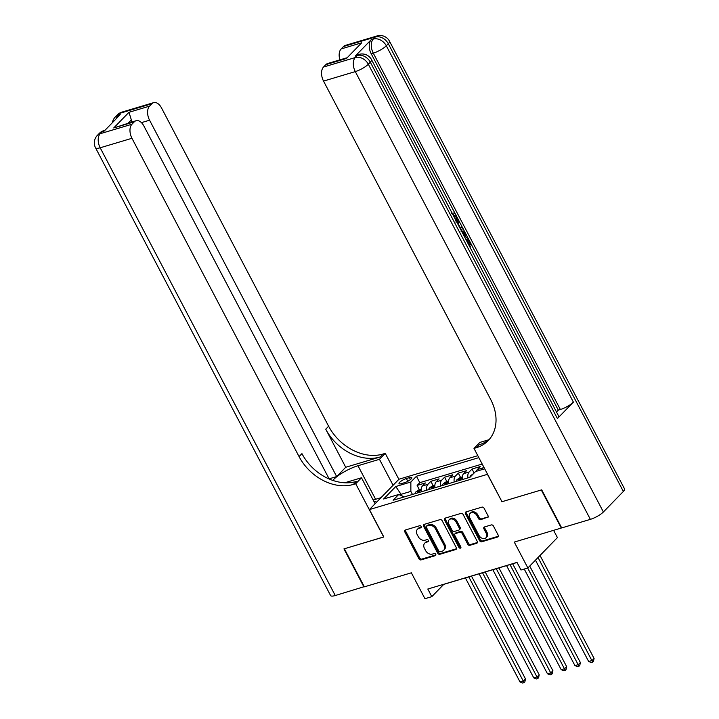 <?xml version="1.0" encoding="UTF-8"?>
<svg xmlns="http://www.w3.org/2000/svg" width="719" height="719" viewBox="0 0 719 719"><rect width="100%" height="100%" fill="white"/><g stroke="black" fill="none" stroke-linecap="round" stroke-linejoin="round"><path stroke-width="1.08" d="M421.163 526.488A1.222 0.935 -135.8 0 0 419.671 525.724L405.363 530.002A1.744 1.339 -135.8 0 0 404.797 531.898L418.925 558.807A1.744 1.339 -135.8 0 0 421.055 559.894L435.372 555.625A1.222 0.935 -135.8 0 0 434.276 553.531L432.425 554.088A5.581 4.269 -135.8 0 1 425.603 550.583L424.426 548.345A5.581 4.269 -135.8 0 1 424.731 543.16A5.581 4.269 -135.8 0 1 426.223 542.279L428.075 541.722A1.222 0.935 -135.8 0 0 426.978 539.627L425.118 540.185A5.581 4.269 -135.8 0 1 418.296 536.689L417.119 534.442A5.581 4.269 -135.8 0 1 417.433 529.265A5.581 4.269 -135.8 0 1 418.925 528.375L420.777 527.818A1.222 0.935 -135.8 0 0 421.163 526.488M487.473 517.671A1.744 1.339 -135.8 0 0 488.039 515.775L484.076 508.225A1.744 1.339 -135.8 0 0 481.937 507.138L466.047 511.883A1.744 1.339 -135.8 0 0 465.481 513.779L479.609 540.688A1.744 1.339 -135.8 0 0 481.739 541.775L497.638 537.03A1.744 1.339 -135.8 0 0 498.195 535.134L493.414 526.02A1.744 1.339 -135.8 0 0 491.284 524.924L484.48 526.955A1.744 1.339 -135.8 0 0 483.914 528.851L486.287 533.372A4.665 3.568 -135.8 0 1 486.035 537.704A4.665 3.568 -135.8 0 1 479.079 535.529L469.786 517.815A4.665 3.568 -135.8 0 1 470.037 513.483A4.665 3.568 -135.8 0 1 476.985 515.658L478.539 518.615A1.744 1.339 -135.8 0 0 480.669 519.702L488.201 516.925M501.943 501.646L487.446 474.333L369.422 509.573L383.82 536.985L344.365 548.768L364.353 586.839L411.358 572.809L424.947 598.702L431.804 596.653L427.814 589.032L517.006 562.402L521.005 570.014L527.872 567.965L557.423 537.605L553.603 530.334M501.835 501.754L541.29 489.972L561.278 528.043L514.274 542.081L527.872 567.965M442.176 520.736A1.744 1.339 -135.8 0 0 440.046 519.639L424.156 524.385A1.744 1.339 -135.8 0 0 423.59 526.29L437.718 553.19A1.744 1.339 -135.8 0 0 439.848 554.286L455.747 549.541A1.744 1.339 -135.8 0 0 456.304 547.644L442.176 520.736M445.097 518.138L460.996 513.393A1.744 1.339 -135.8 0 1 463.126 514.48L477.254 541.389A1.744 1.339 -135.8 0 1 476.688 543.285L469.884 545.317A1.744 1.339 -135.8 0 1 467.754 544.229L462.029 533.309A1.744 1.339 -135.8 0 0 459.899 532.222L455.379 533.57A1.744 1.339 -135.8 0 0 454.821 535.466L460.789 546.826A1.222 0.935 -135.8 0 1 458.902 547.393L444.54 520.035A1.744 1.339 -135.8 0 1 445.097 518.138M481.847 469.669A7.109 4.215 -106.6 0 1 482.826 467.925L477.344 469.561L480.256 466.568L472.024 469.022L474.118 473.021M467.934 477.892A7.109 4.215 -106.6 0 1 469.112 472.024L463.62 473.659L466.532 470.666L458.3 473.12L460.573 477.452M454.21 481.991A7.109 4.215 -106.6 0 1 455.388 476.122L449.896 477.758L452.808 474.765L444.576 477.218L446.85 481.55M440.495 486.089A7.109 4.215 -106.6 0 1 441.664 480.211L436.172 481.856L439.084 478.863L430.852 481.317L427.94 484.309A7.109 4.215 73.4 0 0 426.771 490.187M433.126 485.649L430.852 481.317M401.418 483.608L404.438 482.71A5.509 1.393 -27.7 0 0 409.641 480.148A5.509 1.393 -27.7 0 0 411.798 477.605A5.509 1.393 -27.7 0 0 409.39 477.623L406.37 478.521A5.509 1.393 -27.7 0 0 401.166 481.083A5.509 1.393 -27.7 0 0 399.018 483.626A5.509 1.393 -27.7 0 0 401.418 483.608M477.802 455.675L398.982 479.214L369.422 509.573M478.836 457.644L416.445 476.266L410.855 482.018L410.864 491.392L412.472 494.456M484.705 468.815L475.565 471.538L469.974 477.281L393.122 500.226L398.712 494.483L383.622 498.995L395.765 486.52L410.855 482.018M482.197 464.043L419.806 482.665L417.128 485.415L425.369 482.952L422.448 485.954A7.109 4.215 73.4 0 0 421.28 491.823M441.664 480.211L444.576 477.218M455.388 476.122L458.3 473.12M469.112 472.024L472.024 469.022M482.826 467.925L483.743 466.991M410.864 491.392L401.256 494.259L400.339 495.202M402.173 496.002L395.765 486.52M431.804 596.653L443.794 584.34L517.042 562.474M419.402 489.747L417.128 485.415M419.806 482.665L416.445 476.266M404.24 496.91L398.712 494.483M436.172 481.856A7.109 4.215 73.4 0 0 435.004 487.725M449.896 477.758A7.109 4.215 73.4 0 0 448.728 483.626M463.62 473.659A7.109 4.215 73.4 0 0 462.452 479.528M477.344 469.561A7.109 4.215 73.4 0 0 476.355 471.305M421.316 527.072L419.716 527.548A5.581 4.269 -135.8 0 0 418.233 528.438L417.433 529.265M424.731 543.16L425.531 542.342A5.581 4.269 -135.8 0 1 427.023 541.452L428.614 540.976M405.417 529.984A1.744 1.339 -135.8 0 0 405.597 531.08L419.725 557.98A1.744 1.339 -135.8 0 0 421.855 559.076L435.912 554.879M424.21 524.376A1.744 1.339 -135.8 0 0 424.39 525.463L438.518 552.372A1.744 1.339 -135.8 0 0 440.648 553.468L456.493 548.741M426.735 526.038A1.222 0.935 -135.8 0 0 426.34 527.369L438.743 550.988A1.222 0.935 -135.8 0 0 440.235 551.752L442.185 551.167A5.581 4.269 -135.8 0 0 443.677 550.278A5.581 4.269 -135.8 0 0 443.983 545.101L435.507 528.95A5.581 4.269 -135.8 0 0 428.686 525.454L426.735 526.038L427.535 525.221A1.222 0.935 -135.8 0 0 427.203 525.409L426.412 526.236M443.677 550.278L444.477 549.46A5.581 4.269 -135.8 0 0 444.782 544.274L443.983 545.101M427.535 525.221L429.486 524.636A5.581 4.269 -135.8 0 1 436.307 528.132L444.782 544.274M477.434 542.486L470.684 544.499L469.884 545.317M454.92 533.849L455.72 533.022A1.744 1.339 -135.8 0 1 456.179 532.743L460.69 531.395A1.744 1.339 -135.8 0 1 462.829 532.491L468.554 543.402A1.744 1.339 -135.8 0 0 470.684 544.499M445.151 518.12A1.744 1.339 -135.8 0 0 445.34 519.208L459.702 546.566A1.222 0.935 -135.8 0 0 460.933 547.366M456.08 521.985A4.665 3.568 -135.8 0 0 449.132 519.81A4.665 3.568 -135.8 0 0 448.872 524.142L452.152 530.379A1.744 1.339 -135.8 0 0 454.282 531.476L458.794 530.128A1.744 1.339 -135.8 0 0 459.36 528.231L456.08 521.985L456.88 521.167A4.665 3.568 -135.8 0 0 449.932 518.992L449.132 519.81M459.261 529.849L460.061 529.031A1.744 1.339 -135.8 0 0 460.16 527.413L459.36 528.231M456.88 521.167L460.16 527.413M470.037 513.483L470.837 512.656A4.665 3.568 -135.8 0 1 477.784 514.84L479.339 517.788A1.744 1.339 -135.8 0 0 481.469 518.884L488.219 516.871M486.035 537.704L486.826 536.886A4.665 3.568 -135.8 0 0 487.087 532.554L486.287 533.372M484.534 526.937A1.744 1.339 -135.8 0 0 484.714 528.034L487.087 532.554M466.101 511.865A1.744 1.339 -135.8 0 0 466.28 512.962L480.409 539.861A1.744 1.339 -135.8 0 0 482.539 540.958L498.384 536.23M421.163 489.217L418.755 489.936L415.78 491.994A4.709 2.795 73.4 0 0 415.025 493.692M465.391 577.896L520.044 681.989L523.468 680.965L525.472 678.916L471.475 576.081M419.285 492.416A4.709 2.795 -106.6 0 1 419.537 491.526L417.892 492.012A4.709 2.795 73.4 0 0 417.631 492.91M525.472 678.916L524.879 681.819L524.079 682.637L468.815 576.872M524.079 682.637L522.713 683.05L520.044 681.989M376.414 502.401A11.558 2.921 -27.7 0 0 375.066 501.601A11.558 2.921 -27.7 0 0 374.006 501.628M373.152 500.002L380.98 497.701M364.254 586.65L335.261 595.53L100.184 147.781A10.668 2.696 -27.7 0 1 95.537 147.817A10.668 10.668 0 0 1 97.335 135.415A10.668 8.161 44.2 0 1 100.184 133.716L131.945 124.234A10.668 6.318 73.4 0 0 131.954 138.291L100.184 147.781A10.668 6.318 -106.6 0 1 100.184 133.716L102.179 131.667L104.237 131.056L120.208 114.645L118.15 115.256L120.154 113.207A10.668 6.318 -106.6 0 1 121.897 112.119L153.668 102.637A10.668 6.318 73.4 0 0 151.916 103.716L120.154 113.207A10.668 8.161 -135.8 0 0 117.305 114.905A10.668 10.668 0 0 1 121.897 112.119M363.94 586.965L343.952 548.894L383.784 536.922M393.086 485.271L379.461 459.315L357.981 465.732A19.997 5.051 -27.7 0 0 332.789 480.409M379.461 459.315L385.249 453.365L382.912 454.066A44.443 34 44.2 0 1 328.619 426.232L161.505 107.931A10.668 6.318 73.4 0 0 153.668 102.637M345.731 467.26L380.045 457.014A44.443 34 44.2 0 1 325.743 429.189L345.731 467.26L336.672 476.571L329.122 478.827M383.676 537.03L355.698 483.725L353.362 484.426A44.443 34 44.2 0 1 299.068 456.592L131.954 138.291M355.698 483.725L361.486 477.776L344.743 482.773M329.221 479.025L143.899 126.023A10.668 6.318 73.4 0 0 136.053 120.729L113.719 127.955L128.98 112.29L149.561 106.142L151.916 103.716M149.561 106.142A10.668 6.318 73.4 0 0 149.57 120.199L141.427 122.634M336.672 476.571L149.57 120.199M335.261 595.53A10.668 2.696 152.3 0 1 330.605 595.566L95.537 147.817M375.111 503.731L361.486 477.776M398.874 479.321L385.249 453.365M136.053 120.729A10.668 6.318 73.4 0 0 134.309 121.817L113.719 127.955M131.945 124.234L134.309 121.817M131.829 121.987A10.668 6.318 -106.6 0 1 131.343 119.893L128.261 123.057M353.362 484.426L356.238 481.469A44.443 34 44.2 0 1 301.944 453.635L299.068 456.592M128.98 112.29L131.343 119.893M455.163 218.971L454.579 216.329L452.997 214.837M457.482 223.393L458.587 220.122L459.306 221.488L458.38 224.04L460.43 227.932L462.443 227.465L463.162 228.831L460.654 229.433M456.889 222.252L457.491 220.445L458.587 220.122M468.95 245.224L469.408 244.757L466.577 239.364L468.231 238.474L471.736 245.152L469.893 247.039M557.423 418.548L370.321 62.176A10.668 2.696 -27.7 0 0 371.534 59.677L558.627 416.049A10.668 2.696 152.3 0 1 557.423 418.548L573.394 402.137A10.668 2.696 152.3 0 1 560.371 409.515L558.312 410.136L471.709 245.179M468.195 238.483L467.278 236.74M465.103 232.597L463.126 228.84M462.407 227.465L459.297 221.533M458.56 220.131L456.808 216.796M455.442 214.19L371.211 53.763A10.668 6.318 -106.6 0 1 371.211 39.698L355.231 56.109A10.668 6.318 -106.6 0 1 356.975 55.03L359.033 54.41A10.668 6.318 73.4 0 0 357.289 55.498L355.231 56.109M558.312 410.136L556.497 411.987M541.704 489.846L501.97 501.709L473.992 448.404L476.32 447.712A44.443 34 -135.8 0 0 488.174 440.639A44.443 34 -135.8 0 0 490.637 399.396L323.532 81.094A10.668 6.318 -106.6 0 1 323.523 67.029L355.294 57.547L357.289 55.498A10.668 8.161 -135.8 0 1 370.321 62.176L368.326 64.225L603.394 511.973A10.668 2.696 152.3 0 1 590.371 519.361L561.692 527.926L541.704 489.846M473.992 448.404L479.78 442.455L488.758 439.776M346.468 58.464L361.72 42.789L346.468 58.464L325.878 64.611L323.523 67.029M325.878 64.611A10.668 6.318 -106.6 0 1 327.621 63.533L346.405 57.924M623.364 491.463L388.296 43.715A10.668 2.696 -27.7 0 0 389.5 41.217L624.577 488.965A10.668 2.696 152.3 0 1 623.364 491.463L603.394 511.973M339.871 59.875A10.668 6.318 -106.6 0 1 341.139 48.937L361.72 42.789M371.211 39.698L373.269 39.087L375.264 37.037L343.493 46.519L341.139 48.937M343.493 46.519A10.668 6.318 -106.6 0 1 345.237 45.432L377.008 35.95A10.668 6.318 73.4 0 0 375.264 37.037A10.668 8.161 -135.8 0 1 388.296 43.715L386.292 45.764L573.394 402.137M476.32 447.712L479.196 444.755A44.443 34 -135.8 0 0 489.558 439.102M469.219 245.745L470.505 244.433L467.674 239.041L466.577 239.364M467.674 239.041L468.231 238.474M470.505 244.433L469.408 244.757M461.571 231.185L462.137 230.925L465.588 233.441L467.305 236.713L465.472 238.6M464.789 237.315L466.074 235.994L463.611 232.3L462.254 232.48M464.519 236.794L464.977 236.326L463.989 234.439L462.299 232.561M466.074 235.994L464.977 236.326M465.085 234.115L463.989 234.439M463.611 232.3L462.515 232.632M463.162 228.831L460.6 229.325M455.217 220.823C456.394 219.78 456.547 218.172 455.675 216.006L454.579 216.329M455.675 216.006L452.934 214.729M453.428 214.55L452.206 213.336M451.784 213.444L452.611 213.219C453.887 212.68 455.073 213.381 456.161 215.314C457.509 218.252 457.419 220.517 455.891 222.108M434.887 485.118L432.478 485.837L429.504 487.895A4.709 2.795 73.4 0 0 428.749 489.594M479.115 573.798L533.768 677.891L537.192 676.867L539.196 674.817L485.199 571.982M433 488.318A4.709 2.795 -106.6 0 1 433.26 487.428L431.616 487.913A4.709 2.795 73.4 0 0 431.355 488.812M539.196 674.817L538.603 677.72L537.803 678.538L482.539 572.773M537.803 678.538L536.428 678.952L533.768 677.891M448.611 481.02L446.202 481.748L443.228 483.797A4.709 2.795 73.4 0 0 442.473 485.496M492.83 569.7L547.483 673.802L550.916 672.777L552.911 670.719L498.923 567.884M446.724 484.229A4.709 2.795 -106.6 0 1 446.984 483.33L445.34 483.824A4.709 2.795 73.4 0 0 445.079 484.714M552.911 670.719L552.327 673.622L551.527 674.449L496.263 568.675M551.527 674.449L550.152 674.853L547.483 673.802M462.335 476.922L459.917 477.65L456.951 479.699A4.709 2.795 73.4 0 0 456.197 481.397M506.553 565.601L561.206 669.704L564.64 668.679L566.635 666.621L512.647 563.786M460.448 480.13A4.709 2.795 -106.6 0 1 460.708 479.231L459.055 479.726A4.709 2.795 73.4 0 0 458.803 480.616M566.635 666.621L566.051 669.524L565.251 670.351L509.987 564.577M565.251 670.351L563.876 670.755L561.206 669.704M473.542 473.623L470.675 475.601A4.709 2.795 73.4 0 0 469.92 477.299M524.241 569.053L574.93 665.605L578.364 664.581L580.359 662.532L529.723 566.069M580.359 662.532L579.775 665.426L578.975 666.252L527.674 568.028M578.975 666.252L577.6 666.657L574.93 665.605M535.457 560.173L588.654 661.507L592.088 660.482L594.083 658.433L540.032 555.472M594.083 658.433L593.499 661.336L592.699 662.154L538.037 557.531M592.699 662.154L591.324 662.559L588.654 661.507M427.94 484.309L422.448 485.954M407.808 481.263L406.37 478.521M410.414 479.573L409.39 477.623M419.716 527.548L418.925 528.375M428.587 541.2L428.075 541.722M427.023 541.452L426.223 542.279M435.885 555.095L435.372 555.625M421.855 559.076L421.055 559.894M419.725 557.98L418.925 558.807M405.597 531.08L404.797 531.898M421.289 527.297L420.777 527.818M456.475 548.795L455.747 549.541M440.648 553.468L439.848 554.286M438.518 552.372L437.718 553.19M424.39 525.463L423.59 526.29M436.307 528.132L435.507 528.95M429.486 524.636L428.686 525.454M477.425 542.539L476.688 543.285M468.554 543.402L467.754 544.229M462.829 532.491L462.029 533.309M460.69 531.395L459.899 532.222M456.179 532.743L455.379 533.57M459.702 546.566L458.902 547.393M445.34 519.208L444.54 520.035M481.469 518.884L480.669 519.702M479.339 517.788L478.539 518.615M477.784 514.84L476.985 515.658M484.714 528.034L483.914 528.851M498.366 536.284L497.638 537.03M482.539 540.958L481.739 541.775M480.409 539.861L479.609 540.688M466.28 512.962L465.481 513.779M421.136 490.367L415.861 491.94M418.26 492.722L417.892 492.012M380.045 457.014L382.912 454.066M325.743 429.189L328.619 426.232M116.514 118.446A10.668 6.318 -106.6 0 1 118.15 115.256A10.668 8.161 44.2 0 0 115.31 116.954A10.668 10.668 0 0 0 112.434 122.634M103.922 130.588A10.668 10.668 0 0 0 99.33 133.366A10.668 8.161 -135.8 0 1 102.179 131.667A10.668 6.318 -106.6 0 1 103.922 130.588L105.01 130.265M375.597 499.274L357.981 465.732M590.371 519.361L355.294 71.603L323.532 81.094M560.371 409.515L373.269 53.143L371.211 53.763M355.294 71.603A10.668 2.696 -27.7 0 0 368.326 64.225A10.668 8.161 44.2 0 0 355.294 57.547A10.668 6.318 73.4 0 0 355.294 71.603M373.269 53.143A10.668 2.696 -27.7 0 0 386.292 45.764A10.668 8.161 44.2 0 0 373.269 39.087A10.668 6.318 73.4 0 0 373.269 53.143M434.851 486.269L429.576 487.841M431.984 488.623L431.616 487.913M448.575 482.17L443.299 483.743M445.708 484.525L445.34 483.824M462.299 478.072L457.023 479.645M459.432 480.436L459.055 479.726M472.041 475.16L470.747 475.547M115.31 116.954L117.305 114.905M97.335 135.415L99.33 133.366M371.534 59.677A10.668 10.668 0 0 0 359.033 54.41M389.5 41.217A10.668 10.668 0 0 0 377.008 35.95M461.041 231.248L462.137 230.925"/></g></svg>
